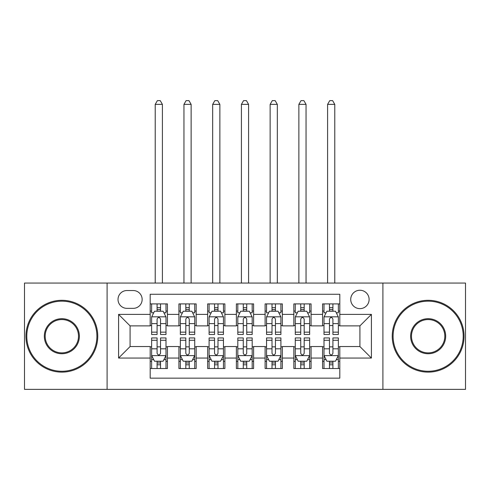 <?xml version="1.0" encoding="UTF-8"?>
<svg xmlns="http://www.w3.org/2000/svg" width="490" height="490" viewBox="0 0 490 490"><rect width="100%" height="100%" fill="white"/><g stroke="black" fill="none" stroke-linecap="round" stroke-linejoin="round"><path stroke-width="0.73" d="M359.917 290.252A9.194 9.194 0 0 0 350.724 299.445A9.194 9.194 0 0 0 359.917 308.639A9.194 9.194 0 0 0 369.111 299.445A9.194 9.194 0 0 0 359.917 290.252M382.904 389.366L465.5 389.366L465.5 283.067L382.904 283.067L382.904 389.366L107.096 389.366L107.096 283.067L24.5 283.067L24.5 389.366L107.096 389.366M339.809 303.898L322.567 303.898L322.567 314.384L311.077 314.384L311.077 325.875L322.567 325.875L322.567 314.384M311.077 314.384L311.077 303.898L293.841 303.898L293.841 314.384L282.35 314.384L282.35 325.875L293.841 325.875L293.841 314.384M282.35 314.384L282.35 303.898L265.108 303.898L265.108 314.384L253.618 314.384L253.618 325.875L265.108 325.875L265.108 314.384M253.618 314.384L253.618 303.898L236.382 303.898L236.382 314.384L224.892 314.384L224.892 325.875L236.382 325.875L236.382 314.384M224.892 314.384L224.892 303.898L207.65 303.898L207.65 314.384L196.159 314.384L196.159 325.875L207.65 325.875L207.65 314.384M196.159 314.384L196.159 303.898L178.924 303.898L178.924 325.875L167.433 325.875L167.433 303.898L150.191 303.898M150.191 368.535L167.433 368.535L167.433 346.559L178.924 346.559L178.924 368.535L196.159 368.535L196.159 346.559L207.65 346.559L207.65 358.049L196.159 358.049M207.65 358.049L207.65 368.535L224.892 368.535L224.892 346.559L236.382 346.559L236.382 358.049L224.892 358.049M236.382 358.049L236.382 368.535L253.618 368.535L253.618 346.559L265.108 346.559L265.108 358.049L253.618 358.049M265.108 358.049L265.108 368.535L282.35 368.535L282.35 346.559L293.841 346.559L293.841 358.049L282.35 358.049M293.841 358.049L293.841 368.535L311.077 368.535L311.077 346.559L322.567 346.559L322.567 358.049L311.077 358.049M126.922 308.351L133.243 308.351A8.906 8.906 0 0 0 142.149 299.445A8.906 8.906 0 0 0 133.243 290.539L126.922 290.539A8.906 8.906 0 0 0 118.017 299.445A8.906 8.906 0 0 0 126.922 308.351M382.904 283.067L107.096 283.067M339.809 314.384L339.809 294.269L150.191 294.269L150.191 325.875L130.083 325.875L130.083 346.559L150.191 346.559L150.191 378.164L339.809 378.164L339.809 346.559L359.917 346.559L359.917 325.875L339.809 325.875L339.809 314.384L371.408 314.384L371.408 358.049L339.809 358.049M150.191 358.049L118.592 358.049L118.592 314.384L150.191 314.384M322.567 358.049L322.567 368.535L339.809 368.535M150.191 311.077L151.631 311.077M157.088 311.077L160.536 311.077M165.994 311.077L167.433 311.077M150.191 325.587L151.631 325.587M157.088 325.587L160.536 325.587M165.994 325.587L167.433 325.587M150.191 346.846L151.631 346.846M157.088 346.846L160.536 346.846M165.994 346.846L167.433 346.846M150.191 361.357L151.631 361.357M157.088 361.357L160.536 361.357M165.994 361.357L167.433 361.357M178.924 325.587L180.357 325.587M185.814 325.587L189.263 325.587M194.726 325.587L196.159 325.587M178.924 311.077L180.357 311.077M185.814 311.077L189.263 311.077M194.726 311.077L196.159 311.077M178.924 346.846L180.357 346.846M185.814 346.846L189.263 346.846M194.726 346.846L196.159 346.846M178.924 361.357L180.357 361.357M185.814 361.357L189.263 361.357M194.726 361.357L196.159 361.357M207.65 346.846L209.089 346.846M214.547 346.846L217.995 346.846M223.452 346.846L224.892 346.846M207.65 361.357L209.089 361.357M214.547 361.357L217.995 361.357M223.452 361.357L224.892 361.357M207.65 311.077L209.089 311.077M214.547 311.077L217.995 311.077M223.452 311.077L224.892 311.077M207.65 325.587L209.089 325.587M214.547 325.587L217.995 325.587M223.452 325.587L224.892 325.587M236.382 346.846L237.815 346.846M243.279 346.846L246.721 346.846M252.185 346.846L253.618 346.846M236.382 361.357L237.815 361.357M243.279 361.357L246.721 361.357M252.185 361.357L253.618 361.357M236.382 311.077L237.815 311.077M243.279 311.077L246.721 311.077M252.185 311.077L253.618 311.077M236.382 325.587L237.815 325.587M243.279 325.587L246.721 325.587M252.185 325.587L253.618 325.587M265.108 346.846L266.548 346.846M272.005 346.846L275.454 346.846M280.911 346.846L282.35 346.846M265.108 361.357L266.548 361.357M272.005 361.357L275.454 361.357M280.911 361.357L282.35 361.357M265.108 311.077L266.548 311.077M272.005 311.077L275.454 311.077M280.911 311.077L282.35 311.077M265.108 325.587L266.548 325.587M272.005 325.587L275.454 325.587M280.911 325.587L282.35 325.587M293.841 346.846L295.274 346.846M300.738 346.846L304.186 346.846M309.643 346.846L311.077 346.846M293.841 361.357L295.274 361.357M300.738 361.357L304.186 361.357M309.643 361.357L311.077 361.357M293.841 311.077L295.274 311.077M300.738 311.077L304.186 311.077M309.643 311.077L311.077 311.077M293.841 325.587L295.274 325.587M300.738 325.587L304.186 325.587M309.643 325.587L311.077 325.587M322.567 346.846L324.006 346.846M329.464 346.846L332.912 346.846M338.37 346.846L339.809 346.846M322.567 361.357L324.006 361.357M329.464 361.357L332.912 361.357M338.37 361.357L339.809 361.357M322.567 311.077L324.006 311.077M329.464 311.077L332.912 311.077M338.37 311.077L339.809 311.077M322.567 325.587L324.006 325.587M329.464 325.587L332.912 325.587M338.37 325.587L339.809 325.587M130.083 325.875L118.592 314.384M130.083 346.559L118.592 358.049M371.408 314.384L359.917 325.875M371.408 358.049L359.917 346.559M160.536 303.898L160.536 311.224L160.536 307.628L157.088 307.628M165.994 332.153L160.536 332.153L160.536 334.492L165.994 334.492L165.994 316.969L163.121 311.224L154.503 311.224L151.631 316.969L151.631 334.492L157.088 334.492L157.088 332.153L151.631 332.153M153.713 312.804L151.631 312.804L151.631 303.898M151.631 312.859L151.631 307.628M165.994 312.859L165.994 307.628M163.911 312.804L165.994 312.804L165.994 303.898M157.088 311.224L157.088 303.898M160.536 332.153L160.536 319.125C159.385 316.908 158.239 316.908 157.088 319.125L157.088 328.815M151.631 323.627L157.088 323.627L157.088 332.153M162.404 283.067L162.404 104.37L155.22 104.37L155.22 283.067M155.22 104.37L157.376 100.634L160.248 100.634L162.404 104.37M157.088 364.805L160.536 364.805M151.631 340.281L157.088 340.281L157.088 337.941L151.631 337.941L151.631 355.464L154.503 361.21L163.121 361.21L165.994 355.464L165.994 337.941L160.536 337.941L160.536 340.281L165.994 340.281M165.994 355.464L165.994 368.535M151.631 355.464L151.631 368.535M160.536 361.21L160.536 368.535M157.088 368.535L157.088 361.21M157.088 340.281L157.088 353.308C158.233 355.526 159.385 355.526 160.536 353.308L160.536 340.281M61.85 301.166A35.047 35.047 0 0 0 26.797 336.22A35.047 35.047 0 0 0 61.85 371.267A35.047 35.047 0 0 0 96.897 336.22A35.047 35.047 0 0 0 61.85 301.166M61.85 372.13A35.911 35.911 0 0 1 25.939 336.22A35.911 35.911 0 0 1 61.85 300.303A35.911 35.911 0 0 1 97.761 336.22A35.911 35.911 0 0 1 61.85 372.13M61.85 318.69A17.524 17.524 0 0 1 79.374 336.22A17.524 17.524 0 0 1 61.85 353.743A17.524 17.524 0 0 1 44.321 336.22A17.524 17.524 0 0 1 61.85 318.69M61.85 352.88A16.666 16.666 0 0 0 78.51 336.22A16.666 16.666 0 0 0 61.85 319.554A16.666 16.666 0 0 0 45.184 336.22A16.666 16.666 0 0 0 61.85 352.88M428.15 301.166A35.047 35.047 0 0 0 393.103 336.22A35.047 35.047 0 0 0 428.15 371.267A35.047 35.047 0 0 0 463.203 336.22A35.047 35.047 0 0 0 428.15 301.166M428.15 372.13A35.911 35.911 0 0 1 392.239 336.22A35.911 35.911 0 0 1 428.15 300.303A35.911 35.911 0 0 1 464.061 336.22A35.911 35.911 0 0 1 428.15 372.13M428.15 318.69A17.524 17.524 0 0 1 445.68 336.22A17.524 17.524 0 0 1 428.15 353.743A17.524 17.524 0 0 1 410.626 336.22A17.524 17.524 0 0 1 428.15 318.69M428.15 352.88A16.666 16.666 0 0 0 444.816 336.22A16.666 16.666 0 0 0 428.15 319.554A16.666 16.666 0 0 0 411.49 336.22A16.666 16.666 0 0 0 428.15 352.88M189.263 303.898L189.263 311.224L189.263 307.628L185.814 307.628M194.726 332.153L189.263 332.153L189.263 334.492L194.726 334.492L194.726 316.969L191.847 311.224L183.229 311.224L180.357 316.969L180.357 334.492L185.814 334.492L185.814 332.153L180.357 332.153M182.439 312.804L180.357 312.804L180.357 303.898M180.357 312.859L180.357 307.628M194.726 312.859L194.726 307.628M192.643 312.804L194.726 312.804L194.726 303.898M185.814 311.224L185.814 303.898M189.263 332.153L189.263 319.125C188.117 316.908 186.966 316.908 185.814 319.125L185.814 328.815M180.357 323.627L185.814 323.627L185.814 332.153M191.131 283.067L191.131 104.37L183.952 104.37L183.952 283.067M183.952 104.37L186.102 100.634L188.975 100.634L191.131 104.37M217.995 303.898L217.995 311.224L217.995 307.628L214.547 307.628M223.452 332.153L217.995 332.153L217.995 334.492L223.452 334.492L223.452 316.969L220.58 311.224L211.962 311.224L209.089 316.969L209.089 334.492L214.547 334.492L214.547 332.153L209.089 332.153M211.172 312.804L209.089 312.804L209.089 303.898M209.089 312.859L209.089 307.628M223.452 312.859L223.452 307.628M221.37 312.804L223.452 312.804L223.452 303.898M214.547 311.224L214.547 303.898M217.995 332.153L217.995 319.125C216.85 316.908 215.698 316.908 214.547 319.125L214.547 328.815M209.089 323.627L214.547 323.627L214.547 332.153M219.863 283.067L219.863 104.37L212.678 104.37L212.678 283.067M212.678 104.37L214.834 100.634L217.707 100.634L219.863 104.37M246.721 303.898L246.721 311.224L246.721 307.628L243.279 307.628M252.185 332.153L246.721 332.153L246.721 334.492L252.185 334.492L252.185 316.969L249.312 311.224L240.688 311.224L237.815 316.969L237.815 334.492L243.279 334.492L243.279 332.153L237.815 332.153M239.898 312.804L237.815 312.804L237.815 303.898M237.815 312.859L237.815 307.628M252.185 312.859L252.185 307.628M250.102 312.804L252.185 312.804L252.185 303.898M243.279 311.224L243.279 303.898M246.721 332.153L246.721 319.125C245.576 316.908 244.424 316.908 243.279 319.125L243.279 328.815M237.815 323.627L243.279 323.627L243.279 332.153M248.589 283.067L248.589 104.37L241.411 104.37L241.411 283.067M241.411 104.37L243.561 100.634L246.439 100.634L248.589 104.37M275.454 303.898L275.454 311.224L275.454 307.628L272.005 307.628M280.911 332.153L275.454 332.153L275.454 334.492L280.911 334.492L280.911 316.969L278.038 311.224L269.42 311.224L266.548 316.969L266.548 334.492L272.005 334.492L272.005 332.153L266.548 332.153M268.63 312.804L266.548 312.804L266.548 303.898M266.548 312.859L266.548 307.628M280.911 312.859L280.911 307.628M278.828 312.804L280.911 312.804L280.911 303.898M272.005 311.224L272.005 303.898M275.454 332.153L275.454 319.125C274.308 316.908 273.157 316.908 272.005 319.125L272.005 328.815M266.548 323.627L272.005 323.627L272.005 332.153M277.322 283.067L277.322 104.37L270.137 104.37L270.137 283.067M270.137 104.37L272.293 100.634L275.166 100.634L277.322 104.37M185.814 364.805L189.263 364.805M180.357 340.281L185.814 340.281L185.814 337.941L180.357 337.941L180.357 355.464L183.229 361.21L191.847 361.21L194.726 355.464L194.726 337.941L189.263 337.941L189.263 340.281L194.726 340.281M194.726 355.464L194.726 368.535M180.357 355.464L180.357 368.535M189.263 361.21L189.263 368.535M185.814 368.535L185.814 361.21M185.814 340.281L185.814 353.308C186.966 355.526 188.111 355.526 189.263 353.308L189.263 340.281M214.547 364.805L217.995 364.805M209.089 340.281L214.547 340.281L214.547 337.941L209.089 337.941L209.089 355.464L211.962 361.21L220.58 361.21L223.452 355.464L223.452 337.941L217.995 337.941L217.995 340.281L223.452 340.281M223.452 355.464L223.452 368.535M209.089 355.464L209.089 368.535M217.995 361.21L217.995 368.535M214.547 368.535L214.547 361.21M214.547 340.281L214.547 353.308C215.692 355.526 216.843 355.526 217.995 353.308L217.995 340.281M243.279 364.805L246.721 364.805M237.815 340.281L243.279 340.281L243.279 337.941L237.815 337.941L237.815 355.464L240.688 361.21L249.312 361.21L252.185 355.464L252.185 337.941L246.721 337.941L246.721 340.281L252.185 340.281M252.185 355.464L252.185 368.535M237.815 355.464L237.815 368.535M246.721 361.21L246.721 368.535M243.279 368.535L243.279 361.21M243.279 340.281L243.279 353.308C244.424 355.526 245.576 355.526 246.721 353.308L246.721 340.281M272.005 364.805L275.454 364.805M266.548 340.281L272.005 340.281L272.005 337.941L266.548 337.941L266.548 355.464L269.42 361.21L278.038 361.21L280.911 355.464L280.911 337.941L275.454 337.941L275.454 340.281L280.911 340.281M280.911 355.464L280.911 368.535M266.548 355.464L266.548 368.535M275.454 361.21L275.454 368.535M272.005 368.535L272.005 361.21M272.005 340.281L272.005 353.308C273.151 355.526 274.302 355.526 275.454 353.308L275.454 340.281M304.186 303.898L304.186 311.224L304.186 307.628L300.738 307.628M309.643 332.153L304.186 332.153L304.186 334.492L309.643 334.492L309.643 316.969L306.771 311.224L298.153 311.224L295.274 316.969L295.274 334.492L300.738 334.492L300.738 332.153L295.274 332.153M297.357 312.804L295.274 312.804L295.274 303.898M295.274 312.859L295.274 307.628M309.643 312.859L309.643 307.628M307.561 312.804L309.643 312.804L309.643 303.898M300.738 311.224L300.738 303.898M304.186 332.153L304.186 319.125C303.034 316.908 301.889 316.908 300.738 319.125L300.738 328.815M295.274 323.627L300.738 323.627L300.738 332.153M306.048 283.067L306.048 104.37L298.869 104.37L298.869 283.067M298.869 104.37L301.025 100.634L303.898 100.634L306.048 104.37M300.738 364.805L304.186 364.805M295.274 340.281L300.738 340.281L300.738 337.941L295.274 337.941L295.274 355.464L298.153 361.21L306.771 361.21L309.643 355.464L309.643 337.941L304.186 337.941L304.186 340.281L309.643 340.281M309.643 355.464L309.643 368.535M295.274 355.464L295.274 368.535M304.186 361.21L304.186 368.535M300.738 368.535L300.738 361.21M300.738 340.281L300.738 353.308C301.883 355.526 303.034 355.526 304.186 353.308L304.186 340.281M332.912 303.898L332.912 311.224L332.912 307.628L329.464 307.628M338.37 332.153L332.912 332.153L332.912 334.492L338.37 334.492L338.37 316.969L335.497 311.224L326.879 311.224L324.006 316.969L324.006 334.492L329.464 334.492L329.464 332.153L324.006 332.153M326.089 312.804L324.006 312.804L324.006 303.898M324.006 312.859L324.006 307.628M338.37 312.859L338.37 307.628M336.287 312.804L338.37 312.804L338.37 303.898M329.464 311.224L329.464 303.898M332.912 332.153L332.912 319.125C331.767 316.908 330.615 316.908 329.464 319.125L329.464 328.815M324.006 323.627L329.464 323.627L329.464 332.153M334.78 283.067L334.78 104.37L327.596 104.37L327.596 283.067M327.596 104.37L329.752 100.634L332.624 100.634L334.78 104.37M329.464 364.805L332.912 364.805M324.006 340.281L329.464 340.281L329.464 337.941L324.006 337.941L324.006 355.464L326.879 361.21L335.497 361.21L338.37 355.464L338.37 337.941L332.912 337.941L332.912 340.281L338.37 340.281M338.37 355.464L338.37 368.535M324.006 355.464L324.006 368.535M332.912 361.21L332.912 368.535M329.464 368.535L329.464 361.21M329.464 340.281L329.464 353.308C330.615 355.526 331.761 355.526 332.912 353.308L332.912 340.281M178.924 358.049L167.433 358.049M178.924 314.384L167.433 314.384M165.92 316.822L151.698 316.822M165.994 323.627L160.536 323.627M160.536 309.46L157.088 309.46M151.698 355.611L165.92 355.611M165.994 359.629L163.911 359.629M153.713 359.629L151.631 359.629M160.536 348.807L165.994 348.807M151.631 348.807L157.088 348.807M157.088 362.974L160.536 362.974M194.653 316.822L180.43 316.822M194.726 323.627L189.263 323.627M189.263 309.46L185.814 309.46M223.379 316.822L209.163 316.822M223.452 323.627L217.995 323.627M217.995 309.46L214.547 309.46M252.111 316.822L237.889 316.822M252.185 323.627L246.721 323.627M246.721 309.46L243.279 309.46M280.837 316.822L266.621 316.822M280.911 323.627L275.454 323.627M275.454 309.46L272.005 309.46M180.43 355.611L194.653 355.611M194.726 359.629L192.643 359.629M182.439 359.629L180.357 359.629M189.263 348.807L194.726 348.807M180.357 348.807L185.814 348.807M185.814 362.974L189.263 362.974M209.163 355.611L223.379 355.611M223.452 359.629L221.37 359.629M211.172 359.629L209.089 359.629M217.995 348.807L223.452 348.807M209.089 348.807L214.547 348.807M214.547 362.974L217.995 362.974M237.889 355.611L252.111 355.611M252.185 359.629L250.102 359.629M239.898 359.629L237.815 359.629M246.721 348.807L252.185 348.807M237.815 348.807L243.279 348.807M243.279 362.974L246.721 362.974M266.621 355.611L280.837 355.611M280.911 359.629L278.828 359.629M268.63 359.629L266.548 359.629M275.454 348.807L280.911 348.807M266.548 348.807L272.005 348.807M272.005 362.974L275.454 362.974M309.57 316.822L295.348 316.822M309.643 323.627L304.186 323.627M304.186 309.46L300.738 309.46M295.348 355.611L309.57 355.611M309.643 359.629L307.561 359.629M297.357 359.629L295.274 359.629M304.186 348.807L309.643 348.807M295.274 348.807L300.738 348.807M300.738 362.974L304.186 362.974M338.302 316.822L324.08 316.822M338.37 323.627L332.912 323.627M332.912 309.46L329.464 309.46M324.08 355.611L338.302 355.611M338.37 359.629L336.287 359.629M326.089 359.629L324.006 359.629M332.912 348.807L338.37 348.807M324.006 348.807L329.464 348.807M329.464 362.974L332.912 362.974"/></g></svg>
